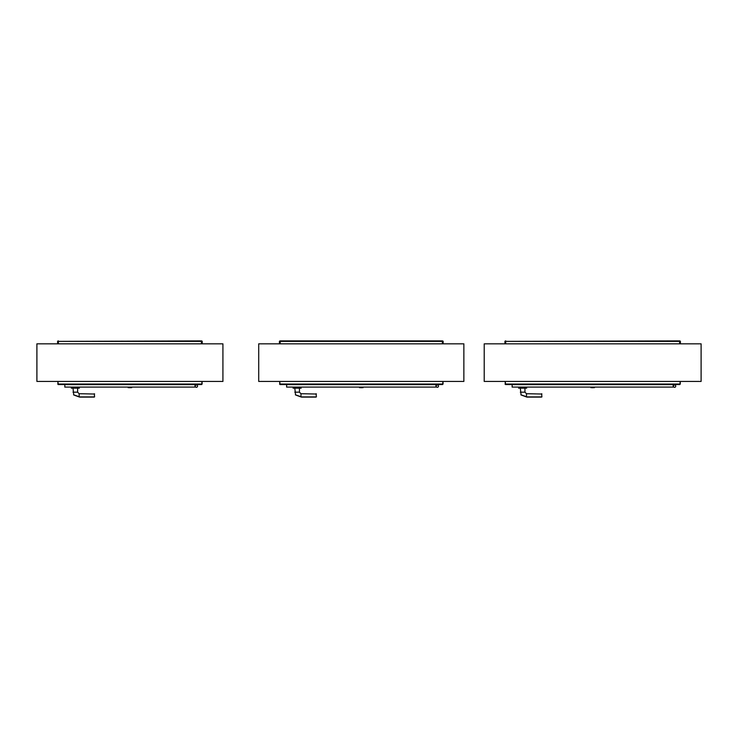 <?xml version="1.0" encoding="UTF-8"?>
<svg xmlns="http://www.w3.org/2000/svg" width="738" height="738" viewBox="0 0 738 738"><rect width="100%" height="100%" fill="white"/><g stroke="black" fill="none" stroke-linecap="round" stroke-linejoin="round"><path stroke-width="1.11" d="M36.9 343.834L36.9 381.435L222.922 381.435L222.922 343.834L36.9 343.834M258.715 343.834L258.715 381.435L463.861 381.435L463.861 343.834L258.715 343.834M484.22 343.834L484.22 381.435L701.1 381.435L701.1 343.834L484.22 343.834M64.815 387.081L195.007 387.081L195.007 384.618L64.815 384.618L64.815 387.081M130.681 387.699L129.141 387.699M130.681 387.395L129.141 387.395M94.593 396.804L94.279 393.714L94.593 396.804M94.279 397.109L79.63 397.109L73.763 394.978L79.058 396.906L94.279 396.915M79.169 396.703L73.588 394.812L79.169 396.703L73.588 394.812L79.169 396.703L79.169 393.714L79.169 396.703M73.763 394.978L72.997 388.16M71.3 387.081L71.3 388.16L71.365 387.081M79.317 387.081L79.317 388.16L71.448 388.16M79.252 387.081L79.169 388.16M196.622 384.526L196.622 385.005M196.16 384.526L196.16 385.005M197.526 386.38A1.153 1.153 0 0 1 195.616 387.007A1.153 1.153 0 0 1 196.04 385.042A1.153 1.153 0 0 1 197.526 386.38M195.275 385.909A1.144 1.144 0 0 0 196.751 387.229A1.144 1.144 0 0 0 197.157 385.291A1.144 1.144 0 0 0 195.275 385.909M195.266 385.9A1.153 1.153 0 0 1 197.166 385.282A1.153 1.153 0 0 1 196.751 387.247A1.153 1.153 0 0 1 195.266 385.9M57.951 384.046L57.951 381.435L58.201 384.286M57.721 381.435L58.201 384.526L57.721 384.046L58.201 384.526L201.631 384.526L202.101 384.046L201.631 384.526M201.871 384.046L201.871 381.435M202.101 384.046L202.101 381.435L202.101 384.046L57.721 384.046M57.619 343.825L57.601 341.38L57.619 343.825L57.619 341.38L202.203 341.38L201.742 340.891L202.221 343.825L202.203 341.38L202.221 343.825L202.221 341.38L202.203 343.825L57.601 343.825L202.203 343.825M58.09 340.919L57.619 341.38L202.221 341.38L57.619 341.38L58.09 340.891L57.619 341.38L58.09 340.891L57.619 341.38L201.742 340.891M58.394 340.919L58.394 343.825M201.428 340.919L201.428 343.825M286.63 387.081L435.946 387.081L435.946 384.618L286.63 384.618L286.63 387.081M362.063 387.699L360.513 387.699M362.063 387.395L360.513 387.395M316.399 396.804L316.095 393.714L316.399 396.804M316.095 397.109L301.436 397.109L295.578 394.978L300.873 396.906L295.578 394.978L300.873 396.906L316.095 396.915M300.975 396.703L295.403 394.812L300.975 396.703L295.403 394.812L300.975 396.703L300.975 393.714L300.975 396.703M295.578 394.978L294.803 388.16M293.106 387.081L293.106 388.16L293.18 387.081M301.132 387.081L301.132 388.16L293.263 388.16M301.058 387.081L300.975 388.16M279.767 384.046L279.767 381.435L280.006 384.286M279.536 381.435L280.006 384.526L279.536 384.046L280.006 384.526L442.569 384.526L443.04 384.046L442.569 384.526M442.809 384.046L442.809 381.435M443.04 384.046L443.04 381.435L443.04 384.046L279.536 384.046M279.434 343.825L279.416 341.38L279.434 343.825L279.434 341.38L443.16 341.38L442.68 340.891L443.16 343.825L443.16 341.38L443.16 343.825L279.416 343.825L443.141 343.825L443.141 341.38L443.141 343.825M442.68 340.891L279.896 340.891L279.434 341.38L279.896 340.891L279.434 341.38L279.896 340.891L279.434 341.38L443.16 341.38M280.209 340.919L280.209 343.825M279.896 340.919L279.434 341.38L443.141 341.38M442.366 340.919L442.366 343.825M512.144 387.081L673.185 387.081L673.185 384.618L512.144 384.618L512.144 387.081M593.435 387.699L591.894 387.699M593.435 387.395L591.894 387.395M541.913 396.804L541.609 393.714L541.913 396.804M541.609 397.109L526.95 397.109L521.083 394.978L526.388 396.906L521.083 394.978L526.388 396.906L541.609 396.915M526.489 396.703L520.917 394.812L526.489 396.703L520.917 394.812L526.489 396.703L526.489 393.714L526.489 396.703M521.083 394.978L520.318 388.16M518.62 387.081L518.62 388.16L518.694 387.081M526.646 387.081L526.646 388.16L518.777 388.16M526.572 387.081L526.489 388.16M505.281 384.046L505.281 381.435L505.521 384.286M505.05 381.435L505.521 384.526L505.05 384.046L505.521 384.526L679.799 384.526L680.279 384.046L679.799 384.526M680.049 384.046L680.049 381.435M680.279 384.046L680.279 381.435L680.279 384.046L505.05 384.046M504.949 343.825L504.921 341.38L504.949 343.825L504.949 341.38L680.381 341.38L679.91 340.891L680.399 343.825L680.381 341.38L680.399 343.825L680.399 341.38L680.381 343.825L504.921 343.825L680.381 343.825M505.41 340.919L504.949 341.38L680.399 341.38L504.949 341.38L505.41 340.891L504.949 341.38L505.41 340.891L504.949 341.38L679.91 340.891M505.724 340.919L505.724 343.825M679.606 340.919L679.606 343.825M437.56 384.526L437.56 385.005M437.099 384.526L437.099 385.005M438.464 386.38A1.153 1.153 0 0 1 436.555 387.007A1.153 1.153 0 0 1 436.979 385.042A1.153 1.153 0 0 1 438.464 386.38M436.213 385.909A1.144 1.144 0 0 0 437.689 387.229A1.144 1.144 0 0 0 438.095 385.291A1.144 1.144 0 0 0 436.213 385.909M436.204 385.9A1.153 1.153 0 0 1 438.104 385.282A1.153 1.153 0 0 1 437.689 387.247A1.153 1.153 0 0 1 436.204 385.9M435.946 385.218L436.416 385.439M674.8 384.526L674.8 385.005M674.338 384.526L674.338 385.005M675.704 386.38A1.153 1.153 0 0 1 673.794 387.007A1.153 1.153 0 0 1 674.209 385.042A1.153 1.153 0 0 1 675.704 386.38A1.144 1.144 0 0 0 674.218 385.061A1.144 1.144 0 0 0 673.803 386.989A1.144 1.144 0 0 0 675.685 386.38M673.453 385.909A1.144 1.144 0 0 0 674.919 387.229A1.144 1.144 0 0 0 675.335 385.291A1.144 1.144 0 0 0 673.453 385.909M673.434 385.9A1.153 1.153 0 0 1 675.344 385.282A1.153 1.153 0 0 1 674.929 387.247A1.153 1.153 0 0 1 673.434 385.9M673.185 385.218L673.646 385.439M72.997 392.173L77.619 392.173L72.997 392.173M294.803 392.173L299.434 392.173L294.803 392.173M520.318 392.173L524.949 392.173L520.318 392.173M131.613 387.699L131.917 387.081M128.218 387.699L127.905 387.081M77.619 388.16L77.619 392.173L79.169 393.714L94.593 394.027M195.007 385.218L195.57 385.337M362.985 387.699L363.29 387.081M359.591 387.699L359.286 387.081M299.434 388.16L299.434 392.173L300.975 393.714L316.399 394.027M594.358 387.699L594.671 387.081M590.963 387.699L590.658 387.081M524.949 388.16L524.949 392.173L526.489 393.714L541.913 394.027"/></g></svg>
